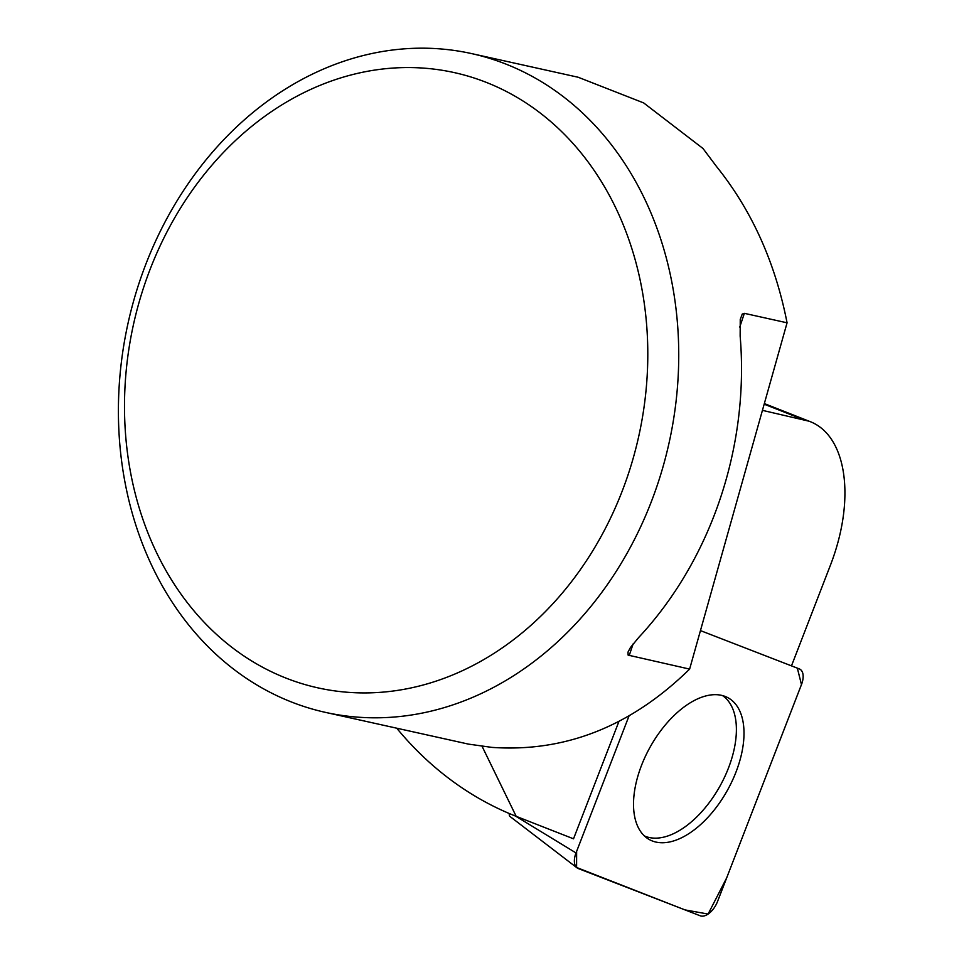 <?xml version="1.0" encoding="UTF-8"?>
<svg xmlns="http://www.w3.org/2000/svg" width="964" height="964" viewBox="0 0 964 964"><rect width="100%" height="100%" fill="white"/><g stroke="black" fill="none" stroke-linecap="round" stroke-linejoin="round"><path stroke-width="1.45" d="M505.895 64.082A337.4 277.054 102.5 0 1 663.762 464.154A337.4 277.054 102.5 0 1 325.471 712.384A337.4 277.054 102.5 0 1 298.009 704.455A337.4 277.054 102.5 0 1 132.225 306.07A337.4 277.054 102.5 0 1 471.673 53.61A337.4 277.054 102.5 0 1 505.895 64.082M325.471 712.384L468.444 744.112L491.917 747.389C565.217 752.462 631.119 726.362 689.621 669.1L628.118 655.122L627.998 652.098L630.444 647.531L638.686 637.505A337.4 277.054 102.5 0 0 740.147 336.038L740.244 319.482L742.256 314.059L744.365 313.336L739.737 327.097M471.673 53.61L578.183 77.253L643.651 102.907L702.985 148.48L716.493 166.483C751.691 210.26 775.225 262.377 787.07 322.807L744.365 313.336M618.912 721.506L573.52 838.813L516.186 816.339A400.843 329.158 102.5 0 1 396.734 728.194M762.428 410.351L809.158 421.232C846.754 434.897 856.165 498.509 830.438 565.169L791.48 665.871M482.096 746.353L516.186 816.339M787.07 322.807L689.621 669.1M644.374 835.921A80.398 43.898 119.1 0 0 719.975 786.094A80.398 43.898 119.1 0 0 722.494 695.574M285.91 678.066A315.095 258.738 102.5 0 1 144.443 285.031A315.095 258.738 102.5 0 1 486.374 82.41A315.095 258.738 102.5 0 1 627.853 475.445A315.095 258.738 102.5 0 1 285.91 678.066M510.281 816.629A4.41 2.41 -60.9 0 1 509.956 816.448A4.41 2.41 -60.9 0 1 509.378 813.568M628.998 716.023L576.014 852.947A16.737 9.134 119.1 0 0 577.014 867.841A16.737 9.134 119.1 0 0 578.255 868.54L700.238 915.8A16.737 9.134 119.1 0 0 717.505 901.569L801.506 684.488A16.737 9.134 119.1 0 0 799.264 668.883L700.454 630.601L797.349 668.136L801.47 684.561L726.663 877.891L708.106 914.053L684.982 909.896L576.593 867.48L576.629 851.357L628.998 716.023M697.201 827.51A81.084 44.272 119.1 0 0 741.569 753.86A81.084 44.272 119.1 0 0 726.398 696.96A81.084 44.272 119.1 0 0 680.307 709.926A81.084 44.272 119.1 0 0 636.746 780.25A81.084 44.272 119.1 0 0 647.591 838.499A81.084 44.272 119.1 0 0 697.201 827.51M764.163 404.181L801.783 418.991M633.119 643.916L629.155 655.677M515.547 816.086L576.014 852.947M809.158 421.232L764.344 403.579M509.956 816.448L577.014 867.841"/></g></svg>
